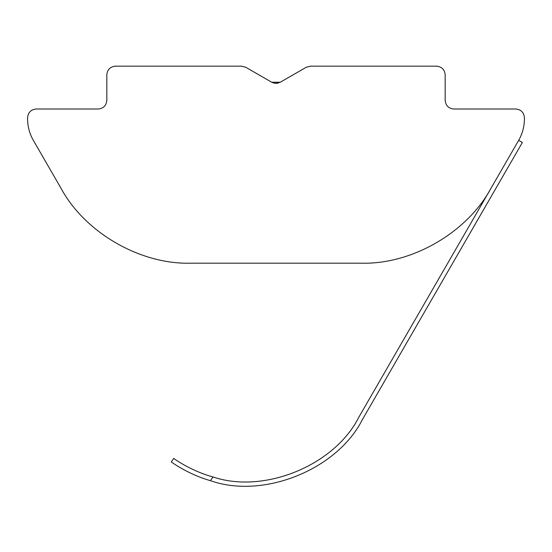 <?xml version="1.0" encoding="UTF-8"?>
<svg xmlns="http://www.w3.org/2000/svg" width="552" height="552" viewBox="0 0 552 552"><rect width="100%" height="100%" fill="white"/><g stroke="black" fill="none" stroke-linecap="round" stroke-linejoin="round"><path stroke-width="0.83" d="M186.065 66.171L115.396 66.171C110.234 66.716 107.378 69.573 106.833 74.741L106.833 100.436C106.288 105.598 103.431 108.454 98.263 108.999L36.163 108.999C31.002 109.544 28.145 112.401 27.6 117.562L27.6 118.935C27.634 126.58 29.553 133.715 33.341 140.353L60.982 188.232C84.932 232.668 140.339 264.656 190.792 263.18C184.465 263.097 184.465 263.097 190.792 263.18L361.208 263.18C367.528 263.097 367.528 263.097 361.208 263.18C411.661 264.656 467.068 232.668 491.018 188.232L518.659 140.353C522.447 133.715 524.365 126.58 524.4 118.935L524.4 117.562C523.855 112.401 520.998 109.544 515.837 108.999L453.737 108.999C448.569 108.454 445.712 105.598 445.167 100.436L445.167 74.741C444.622 69.573 441.766 66.716 436.604 66.171L310.417 66.171L365.935 66.171L310.417 66.171L306.132 67.323L310.417 66.171L306.132 67.323L280.285 82.248L276.048 83.393M272.771 82.759L276 83.393L278.422 83.041M245.868 67.323L241.583 66.171L186.065 66.171L241.583 66.171L245.868 67.323L241.583 66.171L245.868 67.323L271.715 82.248L245.868 67.323M275.952 83.393L271.715 82.248L280.285 82.248L306.132 67.323L310.417 66.171L436.604 66.171C441.766 66.716 444.622 69.573 445.167 74.741M171.279 461.927C170.671 461.527 188.011 474.382 210.436 480.675C188.011 474.382 170.671 461.527 171.279 461.927C170.671 461.527 188.011 474.382 210.436 480.675C188.011 474.382 170.671 461.527 171.279 461.927L173.735 458.415C173.114 458.022 190.516 470.925 213.037 476.962C264.008 494.268 334.443 465.474 358.703 417.416C334.443 465.474 264.008 494.268 213.037 476.962L210.436 480.675C263.311 499.381 337.21 469.655 362.409 419.554L522.371 142.492L518.659 140.353C522.447 133.715 524.365 126.58 524.4 118.935M241.583 66.171L115.396 66.171C110.234 66.716 107.378 69.573 106.833 74.741M515.837 108.999C520.998 109.544 523.855 112.401 524.4 117.562M33.341 140.353C29.553 133.715 27.634 126.58 27.6 118.935M27.6 117.562C28.145 112.401 31.002 109.544 36.163 108.999M491.018 188.232L358.703 417.416M399.241 355.757L362.409 419.554M490.252 198.127L522.371 142.492"/></g></svg>
